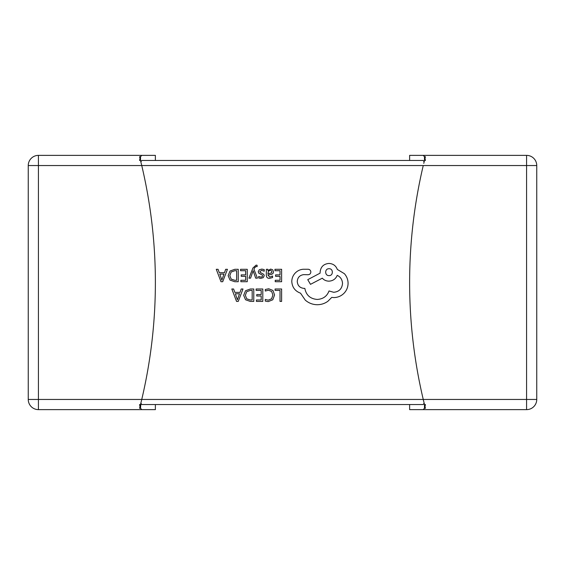 <?xml version="1.0" encoding="UTF-8"?>
<svg xmlns="http://www.w3.org/2000/svg" width="565" height="565" viewBox="0 0 565 565"><rect width="100%" height="100%" fill="white"/><g stroke="black" fill="none" stroke-linecap="round" stroke-linejoin="round"><path stroke-width="0.85" d="M140.692 161.202L140.876 161.95L141.744 160.46L423.256 160.46L424.124 161.95M425.424 160.46L425.014 158.355L425.424 160.46L424.485 160.46L424.485 156.738L423.256 155.375L409.625 155.375L409.625 160.46L331.542 160.46M318.519 160.46L316.344 160.46M297.43 160.46L292.472 160.46M278.828 160.46L273.87 160.46M253.403 160.46L251.545 160.46M228.599 160.46L155.375 160.46L155.375 155.375L141.744 155.375L140.869 156.046M141.052 409.208L141.744 409.625L155.375 409.625L141.744 409.625L140.516 408.262L139.576 408.262L139.986 406.645L139.576 404.54L140.516 404.54L141.744 399.455A508.5 508.5 0 0 0 141.744 165.545L139.986 158.355L139.576 160.46L139.986 158.355L139.576 156.738L140.516 156.738L141.744 155.375L155.375 155.375M409.625 155.375L526.58 155.375A10.17 10.17 0 0 1 536.75 165.545L536.75 399.455A10.17 10.17 0 0 1 526.58 409.625L409.625 409.625L423.256 409.625L424.485 408.262L425.424 408.262L425.014 406.645A508.5 508.5 0 0 1 424.485 404.54L423.256 399.455A508.5 508.5 0 0 1 423.256 165.545L38.42 165.545L38.42 155.375L141.744 155.375M140.516 156.738L140.516 160.46L139.576 160.46M141.744 409.625L38.42 409.625L38.42 399.455L423.256 399.455L423.595 400.875M139.986 158.355A508.5 508.5 0 0 1 140.516 160.46L140.671 161.103M155.375 409.625L155.375 404.54L409.625 404.54L409.625 409.625M424.124 403.05L423.256 404.54L141.744 404.54L140.876 403.05L140.516 408.262M423.256 155.375L424.131 156.046M424.485 404.54L425.424 404.54L425.014 406.645L424.485 404.54L424.485 408.262M423.771 163.384L424.485 160.46A508.5 508.5 0 0 1 425.014 158.355L425.424 156.738L424.485 156.738M423.609 409.519L423.256 409.625M425.014 158.355L424.485 160.46M28.25 399.455L28.25 165.545A10.17 10.17 0 0 1 38.42 155.375A10.17 10.17 0 0 0 28.25 165.545L38.42 165.545L38.42 399.455L28.25 399.455A10.17 10.17 0 0 0 38.42 409.625A10.17 10.17 0 0 1 28.25 399.455M139.986 406.645L140.516 404.54A508.5 508.5 0 0 1 139.986 406.645M139.576 408.262A508.5 508.5 0 0 0 139.739 407.633M275.077 288.99L275.077 290.403L280.021 290.403L280.021 301.399L281.624 301.399L281.624 288.99L275.077 288.99M268.714 288.779L265.275 289.499L265.275 291.039L268.481 290.205L271.673 291.512L272.888 295.05L271.581 298.786L268.206 300.163L265.275 299.422L265.275 301.096L268.22 301.604L272.775 299.782L274.569 294.958L272.98 290.474L268.714 288.779M256.122 288.99L256.122 290.403L261.192 290.403L261.192 294.577L256.75 294.577L256.75 295.996L261.192 295.996L261.192 299.973L256.404 299.973L256.404 301.399L262.796 301.399L262.796 288.99L256.122 288.99M253.777 288.99L250.359 288.99L245.542 290.728L243.67 295.354L245.542 299.754L250.231 301.399L253.777 301.399L253.777 288.99M252.174 299.973L252.174 290.403L250.373 290.403L246.679 291.695L245.358 295.304L246.714 298.8L250.295 299.973L252.174 299.973M231.82 288.99L236.544 301.399L238.253 301.399L242.985 288.99L241.213 288.99L240.019 292.38L234.849 292.38L233.585 288.99L231.82 288.99M239.511 293.786L235.344 293.786L237.413 299.81L239.511 293.786M274.95 269.3L274.95 270.713L280.021 270.713L280.021 274.887L275.579 274.887L275.579 276.313L280.021 276.313L280.021 280.282L275.226 280.282L275.226 281.709L281.624 281.709L281.624 269.3L274.95 269.3M269.54 278.368L272.591 277.542L272.591 276.031L269.689 277.104L267.895 274.936L270.515 274.569C272.478 274.293 273.46 273.326 273.46 271.673L272.697 269.788L270.649 269.088L267.93 270.67L267.895 269.3L266.334 269.3L266.334 275.007C266.341 277.245 267.407 278.368 269.54 278.368M271.468 272.923L271.885 271.8L271.433 270.762L270.247 270.367L268.559 271.087L267.895 273.75L271.468 272.923M261.673 270.36L264.229 271.214L264.229 269.611L261.828 269.088L259.243 269.795L258.247 271.709L258.763 273.178L262.28 275.084L262.619 275.911L262.146 276.772L260.924 277.104L258.671 276.462L258.671 277.973L260.769 278.368L263.226 277.662L264.222 275.769L263.777 274.371L260.239 272.401L259.844 271.56L261.673 270.36M248.925 278.164L250.542 278.164L253.148 270.769L255.698 278.164L257.435 278.164L253.96 269.321L254.638 267.704L256.235 266.454L257.117 266.638L257.117 265.253L256.115 265.126L252.951 267.958L248.925 278.164M240.577 269.3L240.577 270.713L245.648 270.713L245.648 274.887L241.213 274.887L241.213 276.313L245.648 276.313L245.648 280.282L240.86 280.282L240.86 281.709L247.251 281.709L247.251 269.3L240.577 269.3M238.232 269.3L234.821 269.3L230.004 271.038L228.133 275.663L230.004 280.063L234.694 281.709L238.232 281.709L238.232 269.3M236.629 280.282L236.629 270.713L234.828 270.713L231.142 272.012L229.814 275.621L231.177 279.117L234.757 280.282L236.629 280.282M216.275 269.3L221 281.709L222.716 281.709L227.441 269.3L225.668 269.3L224.482 272.697L219.312 272.697L218.048 269.3L216.275 269.3M223.973 274.096L219.806 274.096L221.876 280.127L223.973 274.096M291.787 281.61C292.225 287.317 295.135 291.166 300.524 293.171L305.284 300.142C308.758 303.123 312.756 304.655 317.283 304.726C321.21 304.683 324.741 303.539 327.87 301.286L331.754 297.402L333.781 297.578C337.693 297.536 341.076 296.124 343.93 293.348C346.635 290.565 348.019 287.211 348.075 283.284C348.033 279.64 346.797 276.433 344.375 273.672L337.312 269.434C335.885 265.67 333.096 263.671 328.929 263.431C323.561 263.947 320.623 266.892 320.108 272.259L320.108 273.142L307.756 279.668L310.489 284.343L322.311 278.171C323.992 280.092 326.196 281.095 328.929 281.165C332.976 280.904 335.737 278.962 337.227 275.346C340.533 276.949 342.298 279.654 342.517 283.461C342.002 288.828 339.064 291.773 333.696 292.289L329.021 290.961C327.022 296.258 323.081 299.083 317.198 299.436C310.256 298.843 306.138 295.17 304.846 288.404L304.139 288.404C299.944 288.009 297.649 285.713 297.254 281.518C297.564 277.549 299.683 275.254 303.61 274.639L308.109 274.724C309.768 274.569 310.679 273.651 310.842 271.991C310.694 270.416 309.846 269.505 308.285 269.258L303.08 269.258C299.916 269.569 297.239 270.889 295.05 273.227C292.903 275.621 291.815 278.418 291.787 281.61M329.021 268.728C324.522 268.53 324.642 275.854 329.021 275.607C333.442 275.882 333.442 268.453 329.021 268.728M423.256 399.455L526.58 399.455L526.58 165.545L423.256 165.545M536.75 399.455L526.58 399.455L526.58 409.625M526.58 155.375L526.58 165.545L536.75 165.545"/></g></svg>
